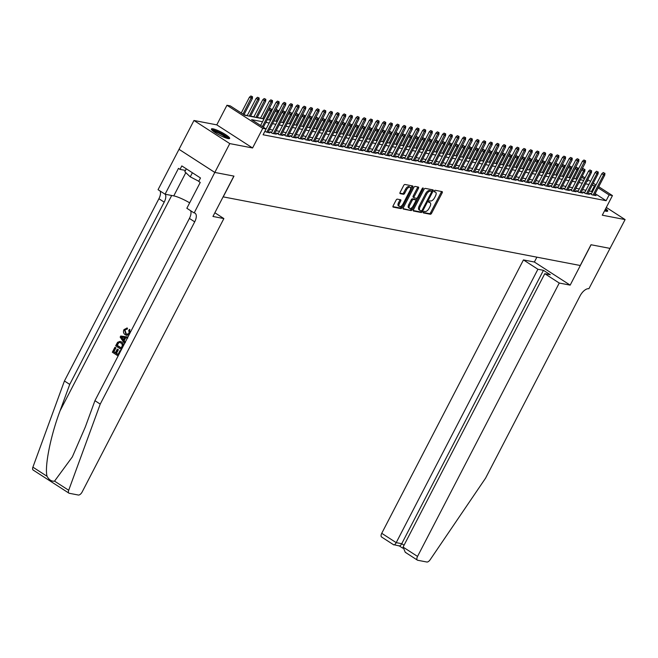 <?xml version="1.0" encoding="UTF-8"?>
<svg xmlns="http://www.w3.org/2000/svg" width="658" height="658" viewBox="0 0 658 658"><rect width="100%" height="100%" fill="white"/><g stroke="black" fill="none" stroke-linecap="round" stroke-linejoin="round"><path stroke-width="0.99" d="M423.365 212.049A0.905 0.444 122.9 0 0 423.333 212.896A0.905 0.444 122.9 0 0 423.415 212.929L430.357 214.261A1.291 0.625 122.9 0 0 431.599 213.258L442.168 192.876A1.291 0.625 122.9 0 0 442.217 191.667A1.291 0.625 122.9 0 0 442.102 191.618L435.152 190.285A0.905 0.444 122.9 0 0 434.28 190.984A0.905 0.444 122.9 0 0 434.247 191.84A0.905 0.444 122.9 0 0 434.329 191.865L435.226 192.037A4.137 2.015 122.9 0 1 435.596 192.185A4.137 2.015 122.9 0 1 435.44 196.068L434.56 197.762A4.137 2.015 122.9 0 1 430.595 200.986L429.69 200.813A0.905 0.444 122.9 0 0 428.827 201.521A0.905 0.444 122.9 0 0 428.794 202.368A0.905 0.444 122.9 0 0 428.868 202.401L429.773 202.574A4.137 2.015 122.9 0 1 430.135 202.713A4.137 2.015 122.9 0 1 429.987 206.596L429.106 208.298A4.137 2.015 122.9 0 1 425.134 211.514L424.237 211.341A0.905 0.444 122.9 0 0 423.365 212.049M228.079 138.575A10.281 1.727 27.4 0 0 229.658 138.435A10.281 1.727 27.4 0 0 223.63 133.426A10.281 1.727 27.4 0 0 212.986 128.828A10.281 1.727 27.4 0 0 211.407 128.968A10.281 1.727 27.4 0 0 217.436 133.977A10.281 1.727 27.4 0 0 228.079 138.575M604.554 210.831A10.281 1.727 27.4 0 0 606.092 211.234A10.281 1.727 27.4 0 0 607.671 211.095A10.281 1.727 27.4 0 0 605.656 208.693M397.325 199.135A1.291 0.625 122.9 0 0 396.091 200.147L393.122 205.864A1.291 0.625 122.9 0 0 393.073 207.073A1.291 0.625 122.9 0 0 393.188 207.122L400.903 208.602A1.291 0.625 122.9 0 0 402.145 207.599L412.714 187.217A1.291 0.625 122.9 0 0 412.755 186A1.291 0.625 122.9 0 0 412.64 185.959L404.925 184.47A1.291 0.625 122.9 0 0 403.691 185.482L400.105 192.391A1.291 0.625 122.9 0 0 400.064 193.6A1.291 0.625 122.9 0 0 400.171 193.641L403.477 194.283A1.291 0.625 122.9 0 0 404.719 193.271L406.496 189.849A3.463 1.686 122.9 0 1 410.123 187.275A3.463 1.686 122.9 0 1 409.992 190.524L403.033 203.939A3.463 1.686 122.9 0 1 399.406 206.505A3.463 1.686 122.9 0 1 399.538 203.264L400.697 201.027A1.291 0.625 122.9 0 0 400.747 199.818A1.291 0.625 122.9 0 0 400.632 199.769L397.325 199.135M214.821 172.429L179.025 149.317L193.97 120.48L229.774 143.592L214.821 172.429L233.977 176.114L223.21 196.874L580.241 265.503L590.999 244.743L610.155 248.42L591.098 244.76L570.173 285.136L559.251 283.039L417.542 556.421A3.956 1.925 122.9 0 0 417.394 560.131A3.956 1.925 122.9 0 0 417.74 560.271L426.836 562.014A3.956 1.925 122.9 0 0 430.143 559.752L485.571 478.169L580.043 295.911A9.228 4.491 -57.1 0 1 588.894 288.73L625.1 219.583L602.284 215.199L612.45 195.591L609.119 194.949L606.133 200.715L263.093 134.775L266.079 129.009L262.748 128.368L226.952 105.255L230.284 105.897L244.792 115.265L263.99 118.958M229.774 143.592L252.582 147.976L262.748 128.368M413.454 209.77A1.291 0.625 122.9 0 0 413.413 210.979A1.291 0.625 122.9 0 0 413.528 211.029L421.243 212.509A1.291 0.625 122.9 0 0 422.477 211.506L433.046 191.124A1.291 0.625 122.9 0 0 433.096 189.907A1.291 0.625 122.9 0 0 432.98 189.866L425.265 188.385A1.291 0.625 122.9 0 0 424.023 189.389L413.454 209.77M411.069 210.56L403.354 209.071A1.291 0.625 122.9 0 1 403.239 209.03A1.291 0.625 122.9 0 1 403.288 207.813L413.857 187.431A1.291 0.625 122.9 0 1 415.099 186.428L418.398 187.061A1.291 0.625 122.9 0 1 418.513 187.111A1.291 0.625 122.9 0 1 418.463 188.32L414.178 196.586A1.291 0.625 122.9 0 0 414.129 197.795A1.291 0.625 122.9 0 0 414.244 197.844L416.44 198.264A1.291 0.625 122.9 0 0 417.682 197.26L422.14 188.657A0.905 0.444 122.9 0 1 423.086 187.982A0.905 0.444 122.9 0 1 423.053 188.83L412.311 209.548A1.291 0.625 122.9 0 1 411.069 210.56L403.066 208.578M625.1 219.583L606.306 207.451M591.517 193.633L589.7 193.279L592.126 194.842L596.115 195.615L594.626 194.645M584.855 192.35L583.046 192.004L585.464 193.559L589.461 194.332L587.964 193.37M578.193 191.067L576.383 190.721L578.801 192.284L582.799 193.049L581.302 192.087M571.531 189.792L569.721 189.438L572.139 191.001L576.137 191.774L574.648 190.804M564.868 188.509L563.059 188.163L565.477 189.718L569.474 190.491L567.986 189.529M558.206 187.226L556.397 186.88L558.815 188.443L562.812 189.208L561.323 188.246M551.544 185.951L549.734 185.597L552.152 187.16L556.15 187.933L554.661 186.962M544.89 184.668L543.08 184.322L545.498 185.877L549.496 186.65L547.999 185.688M538.228 183.385L536.418 183.039L538.836 184.602L542.834 185.367L541.337 184.404M531.565 182.11L529.756 181.756L532.174 183.319L536.171 184.092L534.683 183.121M524.903 180.827L523.094 180.481L525.512 182.036L529.509 182.809L528.02 181.847M518.241 179.544L516.431 179.198L518.849 180.761L522.847 181.526L521.358 180.563M511.579 178.269L509.769 177.915L512.187 179.478L516.185 180.251L514.696 179.28M504.925 176.986L503.107 176.64L505.533 178.195L509.522 178.968L508.034 178.005M498.262 175.702L496.453 175.357L498.871 176.92L502.868 177.685L501.371 176.722M491.6 174.428L489.791 174.074L492.209 175.637L496.206 176.41L494.709 175.439M484.938 173.144L483.128 172.799L485.546 174.354L489.544 175.127L488.055 174.164M478.276 171.861L476.466 171.516L478.884 173.079L482.882 173.844L481.393 172.881M471.613 170.578L469.804 170.233L472.222 171.796L476.219 172.561L474.731 171.598M464.951 169.303L463.142 168.958L465.56 170.512L469.557 171.286L468.068 170.323M458.297 168.02L456.488 167.675L458.906 169.238L462.903 170.003L461.406 169.04M451.635 166.737L449.825 166.392L452.243 167.954L456.241 168.719L454.744 167.757M444.973 165.462L443.163 165.117L445.581 166.671L449.579 167.445L448.09 166.482M438.31 164.179L436.501 163.834L438.919 165.397L442.916 166.161L441.428 165.199M431.648 162.896L429.839 162.551L432.257 164.113L436.254 164.878L434.765 163.916M424.986 161.621L423.176 161.276L425.594 162.83L429.592 163.603L428.103 162.641M418.332 160.338L416.522 159.993L418.94 161.555L422.93 162.32L421.441 161.358M411.669 159.055L409.86 158.71L412.278 160.272L416.275 161.037L414.779 160.075M405.007 157.78L403.198 157.435L405.616 158.989L409.613 159.762L408.125 158.8M398.345 156.497L396.535 156.152L398.954 157.714L402.951 158.479L401.462 157.517M391.683 155.214L389.873 154.869L392.291 156.431L396.289 157.196L394.8 156.234M385.02 153.939L383.211 153.585L385.629 155.148L389.626 155.921L388.138 154.959M378.358 152.656L376.549 152.311L378.975 153.873L382.964 154.638L381.476 153.676M371.704 151.373L369.895 151.027L372.313 152.59L376.31 153.355L374.813 152.393M365.042 150.098L363.232 149.744L365.651 151.307L369.648 152.08L368.151 151.118M358.38 148.815L356.57 148.469L358.988 150.032L362.986 150.797L361.497 149.835M351.717 147.532L349.908 147.186L352.326 148.749L356.323 149.514L354.835 148.552M345.055 146.257L343.246 145.903L345.664 147.466L349.661 148.239L348.172 147.277M338.393 144.974L336.583 144.628L339.002 146.191L342.999 146.956L341.51 145.994M331.739 143.691L329.929 143.345L332.348 144.908L336.345 145.673L334.848 144.711M325.077 142.416L323.267 142.062L325.685 143.625L329.683 144.398L328.186 143.436M318.414 141.133L316.605 140.787L319.023 142.35L323.02 143.115L321.532 142.153M311.752 139.85L309.943 139.504L312.361 141.067L316.358 141.832L314.869 140.87M305.09 138.575L303.28 138.221L305.699 139.784L309.696 140.557L308.207 139.595M298.428 137.292L296.618 136.946L299.036 138.509L303.034 139.274L301.545 138.312M291.765 136.009L289.956 135.663L292.382 137.226L296.371 137.991L294.883 137.029M285.111 134.734L283.302 134.38L285.72 135.943L289.717 136.716L288.22 135.754M278.449 133.451L276.64 133.105L279.058 134.668L283.055 135.433L281.558 134.471M271.787 132.168L269.977 131.822L272.396 133.385L276.393 134.15L274.904 133.187M264.796 131.493L269.731 132.875L268.242 131.913M606.133 200.715L595.153 193.633M592.43 191.865L589.247 190.894M585.941 190.252L582.593 189.611M579.279 188.978L575.931 188.328M572.616 187.695L569.269 187.053M565.954 186.411L562.606 185.77M559.292 185.137L555.944 184.487M552.63 183.853L549.282 183.212M545.976 182.57L542.628 181.929M539.313 181.295L535.966 180.646M532.651 180.012L529.303 179.371M525.989 178.729L522.641 178.088M519.327 177.454L515.979 176.805M512.664 176.171L509.317 175.53M506.01 174.888L502.654 174.247M499.348 173.605L496 172.964M492.686 172.33L489.338 171.689M486.023 171.047L482.676 170.406M479.361 169.764L476.014 169.122M472.699 168.489L469.351 167.848M466.037 167.206L462.689 166.564M459.383 165.923L456.035 165.281M452.72 164.648L449.373 164.007M446.058 163.365L442.711 162.723M439.396 162.082L436.048 161.44M432.734 160.807L429.386 160.165M426.071 159.524L422.724 158.882M419.417 158.241L416.062 157.599M412.755 156.966L409.408 156.324M406.093 155.683L402.745 155.041M399.431 154.4L396.083 153.758M392.768 153.125L389.421 152.483M386.106 151.842L382.759 151.2M379.444 150.559L376.096 149.917M372.79 149.284L369.442 148.642M366.128 148.001L362.78 147.359M359.465 146.718L356.118 146.076M352.803 145.443L349.456 144.801M346.141 144.16L342.793 143.518M339.479 142.876L336.131 142.235M332.825 141.602L329.477 140.96M326.162 140.319L322.815 139.677M319.5 139.035L316.153 138.394M312.838 137.761L309.49 137.111M306.176 136.477L302.828 135.836M299.513 135.194L296.166 134.553M292.859 133.919L289.504 133.27M286.197 132.636L282.85 131.995M279.535 131.353L276.187 130.712M272.873 130.078L269.525 129.429M266.21 128.795L265.552 128.672M260.593 118.062L257.245 117.42M253.939 116.787L250.591 116.137M247.276 115.504L244.266 114.928M252.582 147.976L216.786 124.864L193.97 120.48M216.786 124.864L226.952 105.255M570.33 177.602L573.496 171.87M262.542 121.746L251.57 119.641L266.079 129.009M595.416 186.099L592.241 185.12M588.926 184.487L585.579 183.845M582.264 183.204L578.917 182.562M575.602 181.929L572.254 181.279M568.948 180.646L565.6 180.004M562.286 179.363L558.938 178.721M555.623 178.088L552.276 177.438M548.961 176.805L545.614 176.163M542.299 175.522L538.951 174.88M535.637 174.247L532.289 173.597M528.983 172.964L525.627 172.322M522.32 171.68L518.973 171.039M515.658 170.406L512.311 169.756M508.996 169.122L505.648 168.481M502.334 167.839L498.986 167.198M495.671 166.564L492.324 165.915M489.009 165.281L485.662 164.64M482.355 163.998L479.008 163.357M475.693 162.723L472.345 162.074M469.031 161.44L465.683 160.799M462.368 160.157L459.021 159.516M455.706 158.882L452.359 158.233M449.044 157.599L445.696 156.958M442.39 156.316L439.042 155.675M435.728 155.041L432.38 154.391M429.065 153.758L425.718 153.117M422.403 152.475L419.056 151.833M415.741 151.2L412.393 150.55M409.079 149.917L405.731 149.276M402.425 148.634L399.069 147.992M395.762 147.359L392.415 146.709M389.1 146.076L385.752 145.434M382.438 144.793L379.09 144.151M375.776 143.518L372.428 142.868M369.113 142.235L365.766 141.593M362.451 140.952L359.103 140.31M355.797 139.677L352.449 139.027M349.135 138.394L345.787 137.752M342.473 137.111L339.125 136.469M335.81 135.836L332.463 135.186M329.148 134.553L325.8 133.911M322.486 133.27L319.138 132.628M315.832 131.995L312.476 131.345M309.17 130.712L305.822 130.07M302.507 129.429L299.16 128.787M295.845 128.145L292.497 127.504M289.183 126.871L285.835 126.229M282.521 125.588L279.173 124.946M275.858 124.304L272.511 123.663M269.204 123.03L265.857 122.388M609.119 194.949L598.147 187.859M582.264 176.097L585.028 177.882M587.759 179.642L590.514 181.427M593.245 183.187L596 184.972M598.731 186.732L612.45 195.591M587.026 181.049L587.833 181.205L587.166 180.777M584.444 179.017L581.68 177.232M267.304 119.592L270.652 120.233M273.958 120.875L277.306 121.516M280.621 122.149L283.968 122.799M287.283 123.433L290.63 124.074M293.945 124.716L297.293 125.357M300.607 125.991L303.955 126.64M307.27 127.274L310.617 127.915M313.924 128.557L317.279 129.198M320.586 129.832L323.933 130.481M327.248 131.115L330.596 131.756M333.91 132.398L337.258 133.039M340.573 133.673L343.92 134.322M347.235 134.956L350.582 135.597M353.897 136.239L357.245 136.88M360.551 137.514L363.899 138.164M367.213 138.797L370.561 139.438M373.876 140.08L377.223 140.722M380.538 141.355L383.885 142.005M387.2 142.638L390.548 143.279M393.862 143.921L397.21 144.563M400.516 145.196L403.872 145.846M407.179 146.479L410.526 147.121M413.841 147.762L417.188 148.404M420.503 149.037L423.851 149.687M427.165 150.32L430.513 150.962M433.828 151.603L437.175 152.245M440.49 152.878L443.837 153.528M447.144 154.161L450.491 154.803M453.806 155.444L457.154 156.086M460.468 156.719L463.816 157.369M467.131 158.002L470.478 158.644M473.793 159.285L477.14 159.927M480.455 160.56L483.803 161.21M487.109 161.843L490.465 162.485M493.771 163.126L497.119 163.768M500.434 164.401L503.781 165.051M507.096 165.684L510.444 166.326M513.758 166.968L517.106 167.609M520.42 168.242L523.768 168.892M527.083 169.525L530.43 170.167M533.737 170.809L537.084 171.45M540.399 172.083L543.747 172.733M547.061 173.367L550.409 174.008M553.723 174.65L557.071 175.291M560.386 175.925L563.733 176.574M567.048 177.208L570.396 177.849M573.702 178.491L577.05 179.132M580.364 179.766L583.712 180.415M591.616 191.346L594.61 185.581M430.135 202.713L429.172 202.088A4.137 2.015 122.9 0 0 428.802 201.948L429.773 202.574M435.596 192.185L434.625 191.56A4.137 2.015 122.9 0 0 434.264 191.42L435.226 192.037M423.226 212.452L429.394 213.636A1.291 0.625 122.9 0 0 430.636 212.633L441.197 192.251A1.291 0.625 122.9 0 0 441.419 191.486M431.599 191.429L432.076 190.499A1.291 0.625 122.9 0 0 432.298 189.734M413.232 210.535L420.273 211.884A1.291 0.625 122.9 0 0 421.515 210.881L421.581 210.749M421.342 210.79A0.905 0.444 122.9 0 0 422.214 210.083L431.484 192.194A0.905 0.444 122.9 0 0 431.516 191.346A0.905 0.444 122.9 0 0 431.434 191.314L430.488 191.133A4.137 2.015 122.9 0 0 426.516 194.349L420.182 206.579A4.137 2.015 122.9 0 0 420.026 210.461A4.137 2.015 122.9 0 0 420.396 210.601L421.342 210.79M430.612 190.779A0.905 0.444 122.9 0 0 430.546 190.721A0.905 0.444 122.9 0 0 430.472 190.688L431.434 191.314M420.026 210.461L419.056 209.836A4.137 2.015 122.9 0 1 419.212 205.954L425.553 193.723A4.137 2.015 122.9 0 1 429.518 190.507L430.472 190.688M414.046 197.713L413.282 197.219A1.291 0.625 122.9 0 1 413.166 197.178A1.291 0.625 122.9 0 1 413.216 195.961L417.501 187.695A1.291 0.625 122.9 0 0 417.723 186.93M416.95 198.107L415.889 200.155M412.155 207.369L411.349 208.923L412.311 209.548M409.737 205.164A3.463 1.686 122.9 0 0 409.605 208.405A3.463 1.686 122.9 0 0 413.232 205.839L415.683 201.109A1.291 0.625 122.9 0 0 415.733 199.892A1.291 0.625 122.9 0 0 415.617 199.851L413.421 199.432A1.291 0.625 122.9 0 0 412.188 200.435L409.737 205.164L408.766 204.539A3.463 1.686 122.9 0 0 408.634 207.78L409.605 208.405M414.853 199.358A1.291 0.625 122.9 0 0 414.762 199.267A1.291 0.625 122.9 0 0 414.647 199.226L415.617 199.851M408.766 204.539L411.217 199.81A1.291 0.625 122.9 0 1 412.459 198.806L414.647 199.226M410.107 209.935A1.291 0.625 122.9 0 0 411.349 208.923M399.406 206.505L398.444 205.888A3.463 1.686 122.9 0 1 398.567 202.639L399.727 200.402A1.291 0.625 122.9 0 0 399.957 199.637M410.123 187.275L409.153 186.65A3.463 1.686 122.9 0 0 405.525 189.224L406.496 189.849M399.883 193.148L402.507 193.658A1.291 0.625 122.9 0 0 403.749 192.646L405.525 189.224M410.551 188.887L411.744 186.592A1.291 0.625 122.9 0 0 411.966 185.827M392.9 206.62L399.941 207.977A1.291 0.625 122.9 0 0 401.183 206.974L401.956 205.477M585.562 160.758L583.926 160.001L585.562 160.758L585.431 162.559L582.495 161.202L578.168 169.55M584.896 160.626L575.66 178.869M585.431 162.559L576.86 179.099M582.495 161.202L583.926 160.001M604.241 173.12L603.279 172.503L604.241 173.12L603.583 174.822L604.784 175.053L594.306 195.262M593.113 195.031L603.583 174.822L601.848 173.696L591.197 194.242M603.279 172.503L601.848 173.696M604.784 175.053L604.908 173.251M605.006 209.951A8.899 1.497 -152.6 0 1 605.993 211.218M606.972 211.333A10.215 1.719 27.4 0 0 605.171 209.631M212.271 130.416A8.899 1.497 -152.6 0 1 220.743 133.294A8.899 1.497 -152.6 0 1 227.981 138.558M226.763 138.238A8.241 1.382 27.4 0 0 220.389 133.969A8.241 1.382 27.4 0 0 213.233 131.23M186.304 168.81L184.808 171.697L190.261 176.846L198.79 181.254M192.383 172.741L190.261 176.846M228.959 138.673A10.215 1.719 27.4 0 0 220.841 133.097A10.215 1.719 27.4 0 0 211.613 129.684M559.251 283.039L544.783 273.695L550.31 274.756L543.442 270.323L537.915 269.262L523.447 259.918L381.739 533.309L396.206 542.644L401.734 543.714L404.045 545.202M537.915 269.262L396.206 542.644C395.063 544.643 394.167 545.293 393.509 544.618L399.431 545.976M536.887 257.171L534.378 262.024L523.447 259.918M570.173 285.136L534.378 262.024M544.783 273.695L403.074 547.086L417.542 556.421M381.944 537.15A3.956 1.925 -57.1 0 1 381.591 537.01A3.956 1.925 -57.1 0 1 381.739 533.309M543.442 270.323L401.734 543.714C400.59 545.704 399.694 546.362 399.036 545.679M406.183 552.802L405.27 552.301L403.074 547.086M118.053 354.415A17.166 2.887 27.4 0 0 116.499 353.362L118.391 349.727A17.166 2.887 27.4 0 0 117.716 349.291L118.391 349.727M115.389 352.655A17.166 2.887 27.4 0 0 113.908 351.75L115.931 347.852A17.166 2.887 27.4 0 0 115.166 347.399L115.931 347.852M123.696 345.195L121.993 342.111L120.019 341.395L121.467 342.012C123.326 343.196 123.753 344.899 122.742 347.103M129.281 334.42L126.665 335.317L125.226 334.725C123.465 333.524 123.038 331.829 123.943 329.642L127.01 328.062L126.681 329.156L124.592 330.119L125.727 333.746L126.262 333.845L124.971 330.193L126.04 329.239M126.533 329.123L127.183 329.247L127.504 328.153L126.797 328.013L127.504 328.153M33.476 470.166A3.956 1.925 -57.1 0 1 33.122 470.034A3.956 1.925 -57.1 0 1 32.9 467.164L64.435 380.982L69.732 384.404L60.059 410.831C50.559 435.917 44.423 466.835 47.055 476.302C49.07 479.912 51.571 481.524 54.54 481.138L72.331 456.915L85.269 427.108L94.933 400.681L189.405 218.423A9.228 4.491 122.9 0 0 190.557 210.667M125.39 342.629L124.206 340.729L125.736 337.776L127.734 338.105M223.868 218.571L82.16 491.954A3.956 1.925 122.9 0 1 78.368 495.03L69.271 493.286A3.956 1.925 122.9 0 1 68.925 493.146A3.956 1.925 122.9 0 1 68.695 490.276L100.23 404.102L194.702 221.845A9.228 4.491 122.9 0 0 195.048 213.192A9.228 4.491 122.9 0 0 194.225 212.871L214.788 172.429L233.87 176.097L212.945 216.466L223.868 218.571L214.87 212.756M193.863 212.797L186.847 208.273L200.238 182.431L198.691 181.435L200.484 177.973L181.814 165.915L180.021 169.377L178.474 168.374L165.076 194.217L158.06 189.685L179.025 149.317M178.992 149.308L214.788 172.429M94.933 400.681L100.23 404.102M64.435 380.982L158.907 198.724A9.228 4.491 122.9 0 0 160.05 190.968M165.273 194.25A9.228 4.491 122.9 0 1 164.204 202.146L69.732 384.404M165.076 194.217L173.77 195.887A14.83 2.492 -152.6 0 1 189.668 202.828M180.021 169.377L185.466 170.422M125.727 333.746L127.027 334.305L129.19 333.129L128.746 330.242L129.939 329.485M129.437 329.395L130.268 332.512M127.405 338.039L125.242 337.677L123.712 340.63L125.069 342.547M124.535 343.583L120.167 337.11L120.743 336.008L127.94 337.003M121.952 338.154L123.194 339.906L124.42 337.546L121.121 336.995L122.446 338.253L121.524 337.069L124.946 337.644M123.712 340.63L124.206 340.729M125.242 337.677L125.736 337.776M123.72 340.005L122.446 338.253M121.426 349.562L115.652 345.837L117.593 342.3L120.019 341.395M121.294 348.172L122.47 344.85L120.949 342.974L119.74 342.44L118.267 342.818L116.828 345.286L121.294 348.172M121.467 342.012L121.993 342.111M121.368 348.024A17.166 2.887 27.4 0 0 117.223 345.368L118.679 342.9L118.267 342.818M117.856 349.628L115.972 353.264L117.979 354.563L120.093 350.484M115.972 353.264L116.499 353.362M115.537 347.778L113.513 351.676L115.298 352.828L117.182 349.192M118.119 355.953L112.337 352.219L114.87 347.342M578.9 159.475L577.263 158.726L578.9 159.475L578.777 161.276L575.832 159.919L571.506 168.267M578.234 159.351L569.005 177.586M578.777 161.276L570.198 177.816M575.832 159.919L577.263 158.726M572.238 158.2L570.601 157.443L572.238 158.2L572.115 160.001L569.17 158.644L564.844 166.992M571.572 158.068L562.343 176.303M572.115 160.001L563.544 176.533M569.17 158.644L570.601 157.443M565.576 156.917L563.939 156.16L565.576 156.917L565.452 158.718L562.508 157.361L558.181 165.709M564.909 156.785L555.681 175.028M565.452 158.718L556.882 175.258M562.508 157.361L563.939 156.16M558.913 155.633L557.285 154.885L558.913 155.633L558.79 157.435L555.854 156.078L551.527 164.426M558.247 155.51L549.019 173.745M558.79 157.435L550.22 173.975M555.854 156.078L557.285 154.885M597.579 171.845L596.617 171.22L597.579 171.845L596.929 173.539L598.122 173.77L587.652 193.987M586.451 193.756L596.929 173.539L595.186 172.421L584.534 192.967M596.617 171.22L595.186 172.421M598.122 173.77L598.245 171.968M590.925 170.562L589.955 169.937L590.925 170.562L590.267 172.264L591.46 172.495L580.989 192.704M579.788 192.473L590.267 172.264L588.523 171.138L577.872 191.684M589.955 169.937L588.523 171.138M591.46 172.495L591.591 170.693M584.263 169.279L583.292 168.662L584.263 169.279L583.605 170.981L584.806 171.212L574.327 191.42M573.126 191.19L583.605 170.981L581.861 169.854L571.21 190.401M583.292 168.662L581.861 169.854M584.806 171.212L584.929 169.41M577.601 168.004L576.63 167.379L577.601 168.004L576.943 169.698L578.143 169.928L567.665 190.146M566.464 189.915L576.943 169.698L575.199 168.58L564.548 189.126M576.63 167.379L575.199 168.58M578.143 169.928L578.267 168.127M552.251 154.359L550.623 153.602L552.251 154.359L552.128 156.16L549.191 154.803L544.865 163.151M551.585 154.227L542.356 172.462M552.128 156.16L543.557 172.692M549.191 154.803L550.623 153.602M570.938 166.721L569.968 166.096L570.938 166.721L570.28 168.423L571.481 168.654L561.003 188.862M559.802 188.632L570.28 168.423L568.537 167.297L557.894 187.843M569.968 166.096L568.537 167.297M571.481 168.654L571.605 166.852M545.589 153.075L543.96 152.319L545.589 153.075L545.466 154.877L542.529 153.52L538.203 161.868M544.923 152.944L535.694 171.187M545.466 154.877L536.895 171.417M542.529 153.52L543.96 152.319M564.276 165.438L563.314 164.821L564.276 165.438L563.618 167.14L564.819 167.371L554.34 187.579M553.148 187.349L563.618 167.14L561.883 166.013L551.231 186.559M563.314 164.821L561.883 166.013M564.819 167.371L564.942 165.569M538.935 151.792L537.298 151.044L538.935 151.792L538.812 153.594L535.867 152.237L531.541 160.585M538.269 151.669L529.04 169.904M538.812 153.594L530.233 170.134M535.867 152.237L537.298 151.044M557.614 164.163L556.652 163.538L557.614 164.163L556.956 165.857L558.157 166.087L547.686 186.304M546.485 186.074L556.956 165.857L555.22 164.739L544.569 185.285M556.652 163.538L555.22 164.739M558.157 166.087L558.28 164.286M532.273 150.518L530.636 149.761L532.273 150.518L532.149 152.311L529.205 150.962L524.878 159.31M531.606 150.386L522.378 168.621M532.149 152.311L523.571 168.851M529.205 150.962L530.636 149.761M550.952 162.88L549.989 162.255L550.952 162.88L550.302 164.582L551.494 164.813L541.024 185.021M539.823 184.791L550.302 164.582L548.558 163.455L537.907 184.001M549.989 162.255L548.558 163.455M551.494 164.813L551.618 163.011M525.61 149.234L523.974 148.478L525.61 149.234L525.487 151.036L522.542 149.679L518.216 158.027M524.944 149.103L515.716 167.346M525.487 151.036L516.917 167.576M522.542 149.679L523.974 148.478M544.298 161.597L543.327 160.971L544.298 161.597L543.64 163.299L544.84 163.529L534.362 183.738M533.161 183.508L543.64 163.299L541.896 162.172L531.245 182.718M543.327 160.971L541.896 162.172M544.84 163.529L544.964 161.728M518.948 147.951L517.311 147.203L518.948 147.951L518.825 149.753L515.888 148.395L511.562 156.744M518.282 147.828L509.053 166.063M518.825 149.753L510.254 166.293M515.888 148.395L517.311 147.203M537.635 160.322L536.665 159.697L537.635 160.322L536.977 162.016L538.178 162.246L527.7 182.463M526.499 182.233L536.977 162.016L535.234 160.897L524.582 181.444M536.665 159.697L535.234 160.897M538.178 162.246L538.302 160.445M512.286 146.676L510.657 145.92L512.286 146.676L512.163 148.469L509.226 147.121L504.9 155.469M511.62 146.545L502.391 164.78M512.163 148.469L503.592 165.01M509.226 147.121L510.657 145.92M530.973 159.039L530.003 158.413L530.973 159.039L530.315 160.741L531.516 160.971L521.037 181.18M519.836 180.95L530.315 160.741L528.571 159.614L517.92 180.16M530.003 158.413L528.571 159.614M531.516 160.971L531.639 159.17M505.624 145.393L503.995 144.637L505.624 145.393L505.5 147.195L502.564 145.837L498.238 154.186M504.957 145.262L495.729 163.505M505.5 147.195L496.93 163.735M502.564 145.837L503.995 144.637M524.311 157.756L523.34 157.13L524.311 157.756L523.653 159.458L524.854 159.688L514.375 179.897M513.182 179.667L523.653 159.458L521.917 158.331L511.266 178.877M523.34 157.13L521.917 158.331M524.854 159.688L524.977 157.887M498.97 144.11L497.333 143.362L498.97 144.11L498.846 145.912L495.902 144.554L491.575 152.903M498.303 143.987L489.067 162.222M498.846 145.912L490.268 162.452M495.902 144.554L497.333 143.362M517.649 156.481L516.686 155.856L517.649 156.481L516.991 158.175L518.191 158.405L507.713 178.622M506.52 178.392L516.991 158.175L515.255 157.056L504.604 177.602M516.686 155.856L515.255 157.056M518.191 158.405L518.315 156.604M492.307 142.835L490.671 142.079L492.307 142.835L492.184 144.628L489.239 143.279L484.913 151.628M491.641 142.704L482.413 160.939M492.184 144.628L483.605 161.169M489.239 143.279L490.671 142.079M510.986 155.198L510.024 154.572L510.986 155.198L510.337 156.9L511.529 157.13L501.059 177.339M499.858 177.109L510.337 156.9L508.593 155.773L497.941 176.319M510.024 154.572L508.593 155.773M511.529 157.13L511.653 155.329M485.645 141.552L484.008 140.796L485.645 141.552L485.522 143.354L482.577 141.996L478.251 150.345M484.979 141.421L475.75 159.664M485.522 143.354L476.951 159.894M482.577 141.996L484.008 140.796M504.332 153.914L503.362 153.289L504.332 153.914L503.674 155.617L504.867 155.847L494.397 176.056M493.196 175.826L503.674 155.617L501.931 154.49L491.279 175.036M503.362 153.289L501.931 154.49M504.867 155.847L504.999 154.046M478.983 140.269L477.346 139.521L478.983 140.269L478.86 142.07L475.915 140.713L471.589 149.062M478.317 140.146L469.088 158.381M478.86 142.07L470.289 158.611M475.915 140.713L477.346 139.521M497.67 152.64L496.7 152.014L497.67 152.64L497.012 154.334L498.213 154.564L487.734 174.781M486.533 174.551L497.012 154.334L495.268 153.215L484.617 173.761M496.7 152.014L495.268 153.215M498.213 154.564L498.336 152.763M472.321 138.994L470.692 138.238L472.321 138.994L472.197 140.787L469.261 139.438L464.935 147.787M471.654 138.863L462.426 157.097M472.197 140.787L463.627 157.328M469.261 139.438L470.692 138.238M491.008 151.356L490.037 150.731L491.008 151.356L490.35 153.059L491.551 153.289L481.072 173.498M479.871 173.268L490.35 153.059L488.606 151.932L477.955 172.478M490.037 150.731L488.606 151.932M491.551 153.289L491.674 151.488M465.658 137.711L464.03 136.954L465.658 137.711L465.535 139.512L462.599 138.155L458.272 146.504M464.992 137.58L455.764 155.823M465.535 139.512L456.965 156.053M462.599 138.155L464.03 136.954M484.346 150.073L483.375 149.448L484.346 150.073L483.688 151.776L484.888 152.006L474.41 172.215M473.209 171.985L483.688 151.776L481.944 150.649L471.301 171.195M483.375 149.448L481.944 150.649M484.888 152.006L485.012 150.205M458.996 136.428L457.368 135.68L458.996 136.428L458.873 138.229L455.936 136.872L451.61 145.221M458.338 136.305L449.101 154.54M458.873 138.229L450.302 154.77M455.936 136.872L457.368 135.68M477.683 148.798L476.721 148.173L477.683 148.798L477.025 150.493L478.226 150.723L467.748 170.94M466.555 170.71L477.025 150.493L475.29 149.374L464.638 169.92M476.721 148.173L475.29 149.374M478.226 150.723L478.35 148.922M452.342 135.153L450.705 134.397L452.342 135.153L452.219 136.946L449.274 135.597L444.948 143.946M451.676 135.022L442.447 153.256M452.219 136.946L443.64 153.487M449.274 135.597L450.705 134.397M471.021 147.515L470.059 146.89L471.021 147.515L470.363 149.218L471.564 149.448L461.094 169.657M459.893 169.427L470.363 149.218L468.628 148.091L457.976 168.637M470.059 146.89L468.628 148.091M471.564 149.448L471.687 147.647M445.68 133.87L444.043 133.113L445.68 133.87L445.556 135.671L442.612 134.314L438.286 142.663M445.014 133.738L435.785 151.973M445.556 135.671L436.978 152.212M442.612 134.314L444.043 133.113M464.359 146.232L463.397 145.607L464.359 146.232L463.709 147.935L464.902 148.165L454.431 168.374M453.23 168.144L463.709 147.935L461.965 146.808L451.314 167.354M463.397 145.607L461.965 146.808M464.902 148.165L465.025 146.364M439.018 132.587L437.381 131.839L439.018 132.587L438.894 134.388L435.95 133.031L431.623 141.38M438.351 132.464L429.123 150.698M438.894 134.388L430.324 150.929M435.95 133.031L437.381 131.839M457.705 144.957L456.734 144.332L457.705 144.957L457.047 146.652L458.248 146.882L447.769 167.099M446.568 166.861L457.047 146.652L455.303 145.525L444.652 166.079M456.734 144.332L455.303 145.525M458.248 146.882L458.371 145.081M432.355 131.312L430.727 130.555L432.355 131.312L432.232 133.105L429.296 131.756L424.969 140.105M431.689 131.181L422.461 149.415M432.232 133.105L423.662 149.646M429.296 131.756L430.727 130.555M451.043 143.674L450.072 143.049L451.043 143.674L450.385 145.377L451.585 145.607L441.107 165.816M439.906 165.586L450.385 145.377L448.641 144.25L437.989 164.796M450.072 143.049L448.641 144.25M451.585 145.607L451.709 143.806M425.693 130.029L424.065 129.272L425.693 130.029L425.57 131.83L422.633 130.473L418.307 138.822M425.027 129.897L415.798 148.132M425.57 131.83L416.999 148.371M422.633 130.473L424.065 129.272M444.38 142.391L443.41 141.766L444.38 142.391L443.722 144.094L444.923 144.324L434.445 164.533M433.244 164.303L443.722 144.094L441.979 142.967L431.327 163.513M443.41 141.766L441.979 142.967M444.923 144.324L445.047 142.523M419.031 128.746L417.402 127.997L419.031 128.746L418.907 130.547L415.971 129.19L411.645 137.538M418.365 128.623L409.136 146.857M418.907 130.547L410.337 147.088M415.971 129.19L417.402 127.997M412.377 127.471L410.74 126.714L412.377 127.471L412.253 129.264L409.309 127.915L404.983 136.255M411.711 127.339L402.474 145.574M412.253 129.264L403.675 145.805M409.309 127.915L410.74 126.714M405.715 126.188L404.078 125.431L405.715 126.188L405.591 127.989L402.647 126.632L398.32 134.98M405.048 126.056L395.82 144.291M405.591 127.989L397.013 144.521M402.647 126.632L404.078 125.431M437.718 141.116L436.748 140.491L437.718 141.116L437.06 142.811L438.261 143.041L427.782 163.258M426.59 163.019L437.06 142.811L435.325 141.684L424.673 162.238M436.748 140.491L435.325 141.684M438.261 143.041L438.384 141.24M431.056 139.833L430.093 139.208L431.056 139.833L430.398 141.536L431.599 141.766L421.12 161.975M419.927 161.745L430.398 141.536L428.662 140.409L418.011 160.955M430.093 139.208L428.662 140.409M431.599 141.766L431.722 139.965M424.394 138.55L423.431 137.925L424.394 138.55L423.744 140.253L424.936 140.483L414.466 160.692M413.265 160.462L423.744 140.253L422 139.126L411.349 159.672M423.431 137.925L422 139.126M424.936 140.483L425.06 138.682M399.052 124.905L397.416 124.156L399.052 124.905L398.929 126.706L395.984 125.349L391.658 133.697M398.386 124.781L389.158 143.016M398.929 126.706L390.359 143.247M395.984 125.349L397.416 124.156M417.74 137.275L416.769 136.65L417.74 137.275L417.082 138.97L418.274 139.2L407.804 159.409M406.603 159.178L417.082 138.97L415.338 137.843L404.686 158.397M416.769 136.65L415.338 137.843M418.274 139.2L418.406 137.399M392.39 123.63L390.753 122.873L392.39 123.63L392.267 125.423L389.322 124.074L384.996 132.414M391.724 123.498L382.495 141.733M392.267 125.423L383.696 141.964M389.322 124.074L390.753 122.873M411.077 135.992L410.107 135.367L411.077 135.992L410.419 137.695L411.62 137.925L401.141 158.134M399.941 157.904L410.419 137.695L408.676 136.568L398.024 157.114M410.107 135.367L408.676 136.568M411.62 137.925L411.744 136.124M385.728 122.347L384.099 121.59L385.728 122.347L385.604 124.148L382.668 122.791L378.342 131.139M385.062 122.215L375.833 140.45M385.604 124.148L377.034 140.68M382.668 122.791L384.099 121.59M404.415 134.709L403.444 134.084L404.415 134.709L403.757 136.412L404.958 136.642L394.479 156.851M393.278 156.62L403.757 136.412L402.013 135.285L391.362 155.831M403.444 134.084L402.013 135.285M404.958 136.642L405.081 134.841M379.066 121.064L377.437 120.315L379.066 121.064L378.942 122.865L376.006 121.508L371.68 129.856M378.399 120.94L369.171 139.175M378.942 122.865L370.372 139.406M376.006 121.508L377.437 120.315M397.753 133.434L396.782 132.809L397.753 133.434L397.095 135.129L398.296 135.359L387.817 155.568M386.616 155.337L397.095 135.129L395.351 134.002L384.708 154.556M396.782 132.809L395.351 134.002M398.296 135.359L398.419 133.558M372.412 119.781L370.775 119.032L372.412 119.781L372.28 121.582L369.344 120.233L365.017 128.573M371.745 119.657L362.509 137.892M372.28 121.582L363.709 138.122M369.344 120.233L370.775 119.032M391.091 132.151L390.128 131.526L391.091 132.151L390.433 133.854L391.633 134.084L381.155 154.293M379.962 154.062L390.433 133.854L388.697 132.727L378.046 153.273M390.128 131.526L388.697 132.727M391.633 134.084L391.757 132.283M365.749 118.506L364.113 117.749L365.749 118.506L365.626 120.307L362.681 118.95L358.355 127.298M365.083 118.374L355.855 136.609M365.626 120.307L357.047 136.839M362.681 118.95L364.113 117.749M384.428 130.868L383.466 130.243L384.428 130.868L383.77 132.571L384.971 132.801L374.501 153.01M373.3 152.779L383.77 132.571L382.035 131.444L371.383 151.99M383.466 130.243L382.035 131.444M384.971 132.801L385.094 131M359.087 117.223L357.45 116.474L359.087 117.223L358.964 119.024L356.019 117.667L351.693 126.015M358.421 117.099L349.192 135.334M358.964 119.024L350.393 135.564M356.019 117.667L357.45 116.474M377.774 129.593L376.804 128.968L377.774 129.593L377.116 131.287L378.309 131.518L367.838 151.727M366.638 151.496L377.116 131.287L375.373 130.161L364.721 150.715M376.804 128.968L375.373 130.161M378.309 131.518L378.432 129.716M352.425 115.94L350.788 115.191L352.425 115.94L352.301 117.741L349.357 116.392L345.031 124.732M351.759 115.816L342.53 134.051M352.301 117.741L343.731 134.281M349.357 116.392L350.788 115.191M371.112 128.31L370.141 127.685L371.112 128.31L370.454 130.013L371.655 130.243L361.176 150.452M359.975 150.221L370.454 130.013L368.71 128.886L358.059 149.432M370.141 127.685L368.71 128.886M371.655 130.243L371.778 128.442M345.763 114.665L344.134 113.908L345.763 114.665L345.639 116.466L342.703 115.109L338.376 123.457M345.096 114.533L335.868 132.768M345.639 116.466L337.069 132.998M342.703 115.109L344.134 113.908M364.45 127.027L363.479 126.402L364.45 127.027L363.792 128.729L364.993 128.96L354.514 149.169M353.313 148.938L363.792 128.729L362.048 127.603L351.397 148.149M363.479 126.402L362.048 127.603M364.993 128.96L365.116 127.159M339.1 113.382L337.472 112.633L339.1 113.382L338.977 115.183L336.041 113.826L331.714 122.174M338.434 113.258L329.206 131.493M338.977 115.183L330.406 131.723M336.041 113.826L337.472 112.633M357.788 125.752L356.817 125.127L357.788 125.752L357.13 127.446L358.33 127.677L347.852 147.886M346.651 147.655L357.13 127.446L355.386 126.32L344.734 146.874M356.817 125.127L355.386 126.32M358.33 127.677L358.454 125.875M332.438 112.099L330.81 111.35L332.438 112.099L332.315 113.9L329.378 112.551L325.052 120.891M331.772 111.975L322.543 130.21M332.315 113.9L323.744 130.44M329.378 112.551L330.81 111.35M351.125 124.469L350.155 123.844L351.125 124.469L350.467 126.163L351.668 126.402L341.189 146.611M339.997 146.38L350.467 126.163L348.732 125.045L338.08 145.591M350.155 123.844L348.732 125.045M351.668 126.402L351.791 124.601M325.784 110.824L324.147 110.067L325.784 110.824L325.661 112.625L322.716 111.268L318.39 119.616M325.118 110.692L315.889 128.927M325.661 112.625L317.082 129.157M322.716 111.268L324.147 110.067M344.463 123.186L343.501 122.561L344.463 123.186L343.805 124.888L345.006 125.119L334.527 145.328M333.335 145.097L343.805 124.888L342.07 123.762L331.418 144.308M343.501 122.561L342.07 123.762M345.006 125.119L345.129 123.317M319.122 109.541L317.485 108.792L319.122 109.541L318.998 111.342L316.054 109.985L311.728 118.333M318.456 109.417L309.227 127.652M318.998 111.342L310.42 127.882M316.054 109.985L317.485 108.792M337.801 121.911L336.838 121.286L337.801 121.911L337.151 123.605L338.344 123.836L327.873 144.044M326.672 143.814L337.151 123.605L335.407 122.478L324.756 143.033M336.838 121.286L335.407 122.478M338.344 123.836L338.467 122.034M312.46 108.257L310.823 107.509L312.46 108.257L312.336 110.059L309.392 108.71L305.065 117.05M311.793 108.134L302.565 126.369M312.336 110.059L303.766 126.599M309.392 108.71L310.823 107.509M331.147 120.628L330.176 120.003L331.147 120.628L330.489 122.322L331.69 122.561L321.211 142.77M320.01 142.539L330.489 122.322L328.745 121.204L318.094 141.75M330.176 120.003L328.745 121.204M331.69 122.561L331.813 120.759M305.797 106.983L304.161 106.226L305.797 106.983L305.674 108.784L302.729 107.427L298.403 115.775M305.131 106.851L295.903 125.086M305.674 108.784L297.103 125.316M302.729 107.427L304.161 106.226M324.484 119.345L323.514 118.72L324.484 119.345L323.826 121.047L325.027 121.278L314.549 141.486M313.348 141.256L323.826 121.047L322.083 119.921L311.431 140.467M323.514 118.72L322.083 119.921M325.027 121.278L325.151 119.476M299.135 105.699L297.506 104.951L299.135 105.699L299.012 107.501L296.075 106.144L291.749 114.492M298.469 105.576L289.24 123.811M299.012 107.501L290.441 124.041M296.075 106.144L297.506 104.951M317.822 118.07L316.852 117.445L317.822 118.07L317.164 119.764L318.365 119.995L307.886 140.203M306.686 139.973L317.164 119.764L315.421 118.637L304.769 139.192M316.852 117.445L315.421 118.637M318.365 119.995L318.488 118.193M292.473 104.416L290.844 103.668L292.473 104.416L292.349 106.218L289.413 104.869L285.087 113.209M291.807 104.293L282.578 122.528M292.349 106.218L283.779 122.758M289.413 104.869L290.844 103.668M311.16 116.787L310.189 116.162L311.16 116.787L310.502 118.481L311.703 118.711L301.224 138.928M300.023 138.698L310.502 118.481L308.758 117.363L298.115 137.909M310.189 116.162L308.758 117.363M311.703 118.711L311.826 116.918M285.819 103.142L284.182 102.385L285.819 103.142L285.687 104.943L282.751 103.586L278.424 111.934M285.153 103.01L275.916 121.245M285.687 104.943L277.117 121.475M282.751 103.586L284.182 102.385M304.498 115.504L303.535 114.879L304.498 115.504L303.84 117.206L305.041 117.437L294.562 137.645M293.369 137.415L303.84 117.206L302.104 116.079L291.453 136.625M303.535 114.879L302.104 116.079M305.041 117.437L305.164 115.635M279.156 101.858L277.52 101.11L279.156 101.858L279.033 103.66L276.089 102.303L271.762 110.651M278.49 101.735L269.262 119.97M279.033 103.66L270.454 120.2M276.089 102.303L277.52 101.11M297.835 114.229L296.873 113.604L297.835 114.229L297.186 115.923L298.378 116.153L287.908 136.362M286.707 136.132L297.186 115.923L295.442 114.796L284.791 135.351M296.873 113.604L295.442 114.796M298.378 116.153L298.502 114.352M272.494 100.575L270.857 99.827L272.494 100.575L272.371 102.377L269.426 101.028L260.486 118.284M271.828 100.452L262.6 118.687M272.371 102.377L263.8 118.917M269.426 101.028L270.857 99.827M291.181 112.946L290.211 112.321L291.181 112.946L290.523 114.64L291.716 114.87L281.246 135.087M280.045 134.857L290.523 114.64L288.78 113.521L278.128 134.067M290.211 112.321L288.78 113.521M291.716 114.87L291.848 113.077M265.832 99.3L264.195 98.544L265.832 99.3L265.709 101.102L262.764 99.745L253.824 117.001M265.166 99.169L255.937 117.404M265.709 101.102L257.138 117.634M262.764 99.745L264.195 98.544M284.519 111.663L283.549 111.037L284.519 111.663L283.861 113.365L285.062 113.595L274.583 133.804M273.383 133.574L283.861 113.365L282.118 112.238L271.466 132.784M283.549 111.037L282.118 112.238M285.062 113.595L285.185 111.794M259.17 98.017L257.541 97.269L259.17 98.017L259.046 99.819L256.11 98.461L247.161 115.718M258.504 97.894L249.275 116.129M259.046 99.819L250.476 116.359M256.11 98.461L257.541 97.269M277.857 110.388L276.886 109.763L277.857 110.388L277.199 112.082L278.4 112.312L267.921 132.521M266.72 132.291L277.199 112.082L275.455 110.955L264.804 131.501M276.886 109.763L275.455 110.955M278.4 112.312L278.523 110.511M252.507 96.734L250.879 95.986L252.507 96.734L252.384 98.535L249.448 97.187L241.256 112.979M251.841 96.611L242.999 114.105M252.384 98.535L243.986 114.747M249.448 97.187L250.879 95.986M271.195 109.105L270.224 108.48L271.195 109.105L270.537 110.799L271.738 111.029L263.34 127.241M262.353 126.599L270.537 110.799L268.793 109.68L260.609 125.472M270.224 108.48L268.793 109.68M271.738 111.029L271.861 109.236M441.197 192.251L442.168 192.876M430.636 212.633L431.599 213.258M429.394 213.636L430.357 214.261M432.076 190.499L433.046 191.124M421.515 210.881L422.477 211.506M420.273 211.884L421.243 212.509M429.518 190.507L430.488 191.133M425.553 193.723L426.516 194.349M419.212 205.954L420.182 206.579M417.501 187.695L418.463 188.32M413.216 195.961L414.178 196.586M422.329 188.361L423.053 188.83M412.459 198.806L413.421 199.432M411.217 199.81L412.188 200.435M399.727 200.402L400.697 201.027M398.567 202.639L399.538 203.264M403.749 192.646L404.719 193.271M402.507 193.658L403.477 194.283M411.744 186.592L412.714 187.217M401.183 206.974L402.145 207.599M399.941 207.977L400.903 208.602M60.059 410.831L171.689 195.484M189.405 218.423L194.702 221.845M164.204 202.146L158.907 198.724M32.9 467.164L47.055 476.302M54.54 481.138L68.695 490.276M185.819 172.643L173.77 195.887M122.544 337.225L123.046 337.324M430.546 190.721L431.516 191.346M413.166 197.178L414.129 197.795M414.762 199.267L415.733 199.892M417.394 560.131L405.27 552.301M399.332 545.959L402.762 548.18M393.714 544.84L381.591 537.01M33.122 470.034L68.925 493.146M127.15 335.407L126.665 335.317"/></g></svg>
